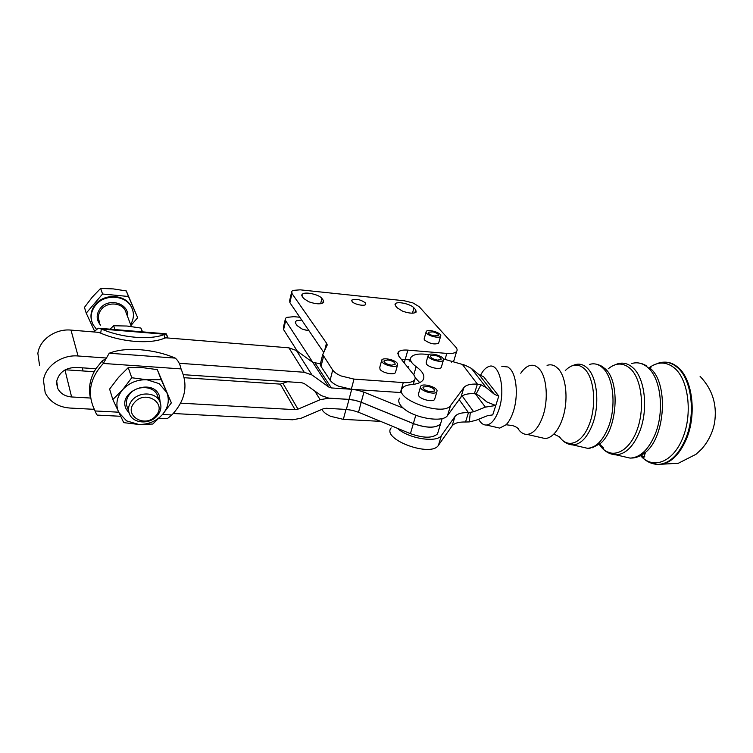 <?xml version="1.0" encoding="UTF-8"?>
<svg xmlns="http://www.w3.org/2000/svg" width="753" height="753" viewBox="0 0 753 753"><rect width="100%" height="100%" fill="white"/><g stroke="black" fill="none" stroke-linecap="round" stroke-linejoin="round"><path stroke-width="1.13" d="M496.18 427.29L499.71 428.099L506.091 424.758C508.953 421.831 511.325 417.539 513.217 411.891C518.318 397.066 516.897 376.34 510.459 369.196L508.021 367.012L501.818 366.353M540.494 437.484L545.021 438.519C547.996 438.415 550.923 436.947 553.784 434.114C557.173 430.678 559.987 425.803 562.227 419.496C568.666 401.914 566.567 377.178 558.189 368.716L555.61 366.495C552.9 364.744 550.048 364.367 547.073 365.365M134.476 402.535C145.357 389.292 167.59 403.41 155.824 415.76C145.282 428.824 122.758 415.214 134.476 402.535M157.255 415.75C161.189 410.922 161.951 405.98 159.523 400.935C155.231 392.078 139.211 391.551 132.18 400.201C128.33 404.954 127.549 409.811 129.827 414.752C134.072 423.883 150.224 424.372 157.255 415.75M130.608 324.552C134.062 318.707 134.335 312.862 131.417 307.036C125.61 295.044 104.742 293.698 95.744 305.012C90.84 311.215 89.899 317.672 92.901 324.383L96.299 329.052M132.161 308.57L131.154 306.367C125.356 294.376 104.507 293.03 95.518 304.334C91.179 309.709 89.946 315.46 91.81 321.578M100.629 288.418L92.271 297.115L84.449 307.375L86.228 313.144L102.577 294.009L100.629 288.418L113.223 288.898L126.269 290.922L137.667 317.672L130.956 325.465M322.755 409.02L322.435 410.244C323.894 412.493 326.642 414.517 330.68 416.324L343.349 419.365L380.604 421.369M301.708 320.034L296.569 320.731L295.6 321.503L295.75 323.555L297.134 325.635L302.141 329.052L309.088 330.887M302.442 329.174L307.986 330.718M285.218 319.592L283.439 327.216L283.589 329.616L285.66 320.693L285.509 318.331L286.695 317.389L293.858 316.674L299.807 317.229M438.265 431.431L437.502 433.926C432.504 438.359 423.478 438.265 410.413 433.653L397.499 428.335C408.239 438.604 437.079 443.178 441.446 435.45L454.991 416.465C457.193 413.717 461.683 412.446 468.47 412.644L465.542 422L469.279 421.915L475.896 420.315L487.577 415.675L492.735 414.884L495.766 405.5L487.003 402.027L478.795 395.363L474.399 393.668L477.393 384.105C470.559 383.814 466.06 384.952 463.914 387.522L450.586 405.462C443.461 417.096 392.69 398.648 402.46 388.106L402.742 387.767C404.37 386.016 407.251 384.962 411.383 384.604C417.162 384.086 420.993 382.609 422.885 380.18C425.36 376.274 423.111 371.766 416.127 366.645L413.774 374.872C415.308 376.829 415.562 378.533 414.536 379.973L413.679 380.811C411.59 382.289 408.117 382.882 403.279 382.58L354.004 379.098L341.147 375.973C337.024 374.185 334.219 372.227 332.704 370.081L322.736 354.578L327.244 344.93L326.491 343.133L324.722 350.201M332.704 370.081L330.115 380.227C331.612 382.392 334.407 384.378 338.502 386.167L351.322 389.263L331.367 387.936L328.854 387.08L311.968 374.966L304.24 372.274L179.195 363.266M322.726 354.381L320.251 364.527L321.004 366.438L323.508 356.461M401.471 359.473L405.208 359.529L407.862 350.126C403.834 349.816 400.907 350.23 399.081 351.369L398.215 352.169L398.855 356.207L413.774 374.872M291.533 292.475L289.698 300.343L289.877 302.631L291.995 293.529L291.806 291.279L292.992 290.404L300.183 289.83L404.229 300.758L412.964 302.932L419.12 306.64L455.603 346.907C457.175 348.667 457.513 350.173 456.638 351.416L455.998 352.046C454.238 353.289 451.179 353.75 446.821 353.421L444.967 359.633M451.452 362.099L453.89 360.555L454.37 358.955M320.627 303.732L321.926 298.442C319.62 294.884 306.782 291.693 302.97 293.736L302.009 294.461L302.188 296.418L303.61 298.423L308.702 301.746C315.912 304.221 320.891 304.466 323.639 302.48L323.404 300.438L322.736 303.177M412.465 313.182L413.952 307.864C411.147 304.381 398.864 301.322 395.824 303.355L395.231 303.854L395.664 305.991L397.368 307.958L402.648 311.196C409.312 313.493 413.83 313.775 416.193 312.043L415.703 309.822L414.847 312.862M365.487 302.904L365.732 304.391C364.556 306.546 354.014 304.344 352.075 301.529L351.849 300.071C355.99 298.536 360.536 299.478 365.487 302.904M95.876 368.744L76.251 367.417C65.652 367.624 59.139 372.217 56.71 381.197L57.736 388.397C60.409 393.537 65.031 396.389 71.601 396.963L90.445 398.036C88.205 388.068 90.021 378.298 95.876 368.744L102.436 360.612L105.749 359.012M39.561 365.45L37.866 353.43C39.438 339.763 55.43 328.515 70.989 330.096L98.587 332.346L100.676 333.146L101.354 329.023C111.717 333.438 123.163 336.196 135.691 337.288C148.096 338.182 157.876 337.184 165.02 334.285L166.272 333.824L167.637 337.918M106.258 358.014L78.048 355.981C61.84 354.475 45.133 366.25 43.458 380.378L45.199 392.755C49.914 401.97 58.132 407.072 69.86 408.041L94.426 409.34M183.421 374.683L301.689 382.703L304.259 383.578L321.22 395.57L328.75 398.121L349.025 399.382L355.162 400.304L361.214 402.224L363.925 392.153L357.854 390.233L351.698 389.292L401.189 392.577M361.195 402.271L355.152 400.351L349.006 399.429L346.361 409.444L352.479 410.347L358.503 412.268L361.195 402.271L413.35 423.619C426.471 428.231 435.526 428.363 440.505 424.033L441.249 421.576M363.925 392.153L403.288 408.154C398.949 404.276 397.725 400.944 399.608 398.149M403.288 408.154C414.188 418.235 443.216 422.979 447.527 415.515L460.93 397.217C463.086 394.591 467.575 393.405 474.399 393.668M165.66 418.564L167.317 418.649L171.872 414.969C185.398 400.521 188.429 385.159 180.974 368.895C180.146 364.264 178.254 360.668 175.289 358.108C164.672 353.571 153.047 350.785 140.416 349.74C127.794 348.837 117.402 350.004 109.232 353.223L103.321 363.454L102.436 360.612M320.279 363.68L312.806 362.438L296.4 350.512L288.907 347.83L165.782 337.815L164.258 338.304C157.113 341.241 147.353 342.267 134.966 341.391C122.457 340.318 111.02 337.57 100.676 333.146M164.258 338.304L165.02 334.285L101.354 329.023L98.285 328.186L93.767 331.951M428.137 386.44C432.759 387.682 434.858 389.226 434.415 391.061L429.445 391.635C424.805 390.383 422.706 388.84 423.158 387.014L428.137 386.44M434.867 398.516L434.585 399.476C432.909 402.366 420.805 399.551 418.687 395.777L418.546 393.697L420.456 387.117M420.503 387.381C420.983 391.231 434.961 395.127 436.834 391.936L437.06 390.666C436.411 386.797 422.64 382.995 420.739 386.157L420.503 387.381M387.814 359.981C392.897 360.922 395.334 362.409 395.127 364.443L391.494 365.177C386.383 364.226 383.945 362.739 384.152 360.715L387.814 359.981M395.673 371.709L395.41 372.622C393.875 375.314 382.345 372.886 380.039 369.375L379.785 367.313L381.555 360.847M381.959 361.835C384.058 365.346 395.918 367.944 397.48 365.252L397.283 363.294C395.09 359.793 383.39 357.251 381.799 359.934L381.959 361.835M434.265 355.228C439.027 356.254 441.305 357.684 441.107 359.51L437.408 360.113C432.627 359.087 430.349 357.656 430.556 355.83L434.265 355.228M441.484 366.645L441.249 367.426C439.808 369.977 428.438 367.323 426.396 363.963L426.217 362.165L428.062 355.83M428.372 356.677C430.161 360.028 441.898 362.871 443.366 360.311L443.253 358.644C441.362 355.284 429.784 352.508 428.288 355.049L428.372 356.677M433.813 335.913C429.888 334.803 428.09 333.56 428.401 332.186L433.06 331.875C436.966 332.977 438.764 334.219 438.462 335.603L433.813 335.913M438.811 342.493L438.613 343.17C434.5 344.78 429.85 343.754 424.654 340.102L424.099 339.066L426.047 332.139M440.797 335.537C440.524 332.44 427.76 328.863 426.245 331.461L426.057 332.233C426.198 335.311 439.121 338.963 440.618 336.346L440.797 335.537M142.571 331.857L140.896 328.054L127.012 326.03L113.637 325.757L110.051 329.165M158.215 397.48L157.095 394.534C152.84 385.734 136.961 385.169 130.005 393.744C126.316 398.281 125.478 402.959 127.483 407.768M171.364 402.864L162.46 414.555L152.774 424.043L138.693 424.447C148.228 424.617 156.153 421.322 162.46 414.555C168.305 407.486 169.736 400.107 166.752 392.417L159.118 383.625L146.967 379.776L161.236 379.681L171.364 402.864L157.273 369.629L142.458 367.615L128.226 367.624L118.569 377.338L109.609 389.094L112.828 399.542L122.626 389.743C116.715 397.057 115.388 404.568 118.654 412.277L126.57 420.88L138.693 424.447L123.718 422.64L112.828 399.542M160.238 402.526L159.269 395.504C152.285 377.3 117.129 391.664 126.24 409.143L129.158 413.181M478.644 419.223C480.753 423.186 483.341 425.125 486.4 425.04C491.389 424.419 495.559 419.289 498.9 409.66C506.072 389.075 499.032 361.468 488.499 366.645C485.469 367.859 482.748 370.862 480.348 375.653M517.688 428.156L518.873 429.888C521.274 432.956 524.003 434.453 527.072 434.396C533.369 433.775 538.602 427.798 542.772 416.475C548.655 399.984 546.847 376.848 539.261 368.904C536.202 365.572 532.842 364.518 529.171 365.76C526.14 366.871 523.344 369.365 520.775 373.262M495.766 405.5L498.797 396.087L483.614 376.698L479.332 374.956L471.331 368.339L465.119 365.224L443.423 358.946M462.615 364.744L477.393 384.105L480.941 384.774L486.24 387.616L494.41 394.337L498.797 396.087M146.967 379.776C137.234 379.446 129.121 382.769 122.626 389.743L131.766 377.752L146.967 379.776M131.766 377.752L128.226 367.624M161.236 379.681L157.273 369.629M140.896 328.054L142.392 331.847M113.637 325.757L114.974 329.569M180.635 403.156L295.082 409.67L297.981 409.143L320.166 399.711L328.732 398.168L349.006 399.429M94.163 371.709L83.028 370.965L82.425 367.831M82.952 370.674L82.181 367.812M343.349 419.365L345.985 409.425L326.143 408.267L323.301 408.794L301.247 418.197L292.606 419.788L173.303 413.501M83.028 370.965L65.313 369.779M287.608 381.743L280.314 384.115L184.24 377.714M180.974 368.895L103.321 363.454C90.294 377.648 87.122 392.529 93.805 408.126L96.017 413.181L97.146 415.091L97.871 415.129M180.833 368.283L181.586 370.099M452.073 425.953L454.991 416.465L452.092 425.925L438.453 445.277C431.121 457.777 381.253 439.291 391.155 427.883M495.7 405.49L485.374 407.119L473.637 411.769L468.47 412.644L459.161 399.627M465.542 422C458.765 421.84 454.285 423.148 452.092 425.925M397.499 428.335L358.503 412.268M415.119 377.611L419.732 382.618M408.455 366.56L407.928 367.558M416.127 366.645C411.072 362.899 409.416 359.708 411.157 357.063C413.849 354.126 419.722 353.317 428.749 354.644M330.115 380.227L321.004 366.438M441.267 421.52L440.524 423.977C435.535 428.316 426.48 428.175 413.369 423.572L361.214 402.224M323.555 352.15L289.877 302.631M410.338 359.943L405.208 359.529M413.952 307.864L415.703 309.822M321.926 298.442L323.404 300.438M291.995 293.529L326.491 343.133M407.862 350.126L446.821 353.421M285.66 320.693L312.89 362.494M404.116 362.795L404.577 361.6M322.435 410.244L321.908 409.387M297.36 351.218L283.589 329.616M409.867 359.906L409.943 361.336M102.577 294.009L128.462 296.484L126.269 290.922M128.462 296.484L137.667 317.672M94.473 330.925L86.228 313.144M592.197 447.8L600.179 443.621C617.244 430.377 620.576 382.166 605.45 369.017L601.788 366.212L597.844 364.508M636.021 457.419L645.49 452.327C665.492 436.759 668.542 383.155 650.451 368.556M127.539 316.439C129.469 303.675 108.997 297.2 100.45 308.146C96.026 314.105 96.083 319.799 100.62 325.23M99.622 322.18C97.579 317.681 98.21 313.352 101.495 309.201C107.51 301.642 121.468 302.546 125.327 310.603L126.344 313.295M351.322 389.263L354.004 379.098M64.974 369.968L71.601 396.963M450.605 405.434L447.546 415.496M565.258 370.589C572.045 363.765 578.586 363.313 584.902 369.224C594.183 378.524 596.602 404.493 589.655 423.393C582.831 442.435 569.042 448.844 560.599 438.284L559.441 436.759M608.217 368.81C615.935 362.504 623.352 362.485 630.477 368.763C641.933 379.352 645.161 409.143 636.784 430.716C628.576 452.459 611.794 459.471 601.478 447.301M648.945 367.888C657.858 361.318 666.471 361.449 674.782 368.302C688.534 380.143 692.675 413.698 682.811 437.87C673.144 462.229 653.19 469.768 640.925 456.007L640.85 455.923M653.209 463.782L658.508 464.601C669.897 464.093 679.225 455.49 686.501 438.801C696.845 414.263 692.468 379.248 678.199 367.53C673.916 363.784 669.304 361.995 664.353 362.155M641.565 455.094L643.429 457.306M651.053 463.104L657.783 464.441C669.135 463.933 678.444 455.349 685.701 438.679C696.017 414.188 691.659 379.239 677.427 367.53C671.742 362.635 665.643 361.092 659.12 362.88L652.663 365.478M641.161 455.32L642.742 457.165M650.413 367.539L649.717 368.113M631.673 363.53C637.575 361.798 643.081 363.228 648.182 367.822C660.842 378.74 664.57 411.157 655.279 433.954C648.7 449.56 640.304 457.608 630.082 458.097L623.409 456.563M606.73 451.64L615.907 454.831C625.536 454.313 633.461 446.548 639.673 431.525C648.455 409.604 645.039 378.477 633.151 367.972C628.36 363.548 623.173 362.165 617.611 363.831L612.886 365.694M601.186 445.663L603.351 448.487M641.104 455.942C644.304 457.382 645.396 457.325 644.389 455.791L645.49 452.327C641.622 455.546 637.499 457.429 633.122 457.975L630.082 458.097L615.907 454.831C610.259 454.454 605.478 451.969 601.543 447.386L600.546 446.171M600.376 445.955L599.247 444.355M589.411 364.452C594.343 362.918 598.908 364.198 603.106 368.273C613.516 377.959 616.359 406.507 608.556 426.697C603.04 440.533 596.028 447.734 587.528 448.308L581.975 447.028M565.437 442.322L572.892 444.938C580.836 444.345 587.396 437.446 592.573 424.212C599.887 404.916 597.317 377.695 587.632 368.424C583.726 364.527 579.462 363.304 574.859 364.763L571.273 366.137M650.969 367.652L650.15 368.339M476.141 393.96L480.941 384.774M70.989 330.096L78.048 355.981M288.907 347.83L304.24 372.274M109.232 353.223L175.289 358.108M95.358 410.978L118.616 412.192M162.526 414.489L171.872 414.969M351.698 389.292L349.025 399.382M403.279 382.58L400.445 392.529M475.388 393.772L485.374 407.119M473.637 411.769L462.21 395.984M470.314 412.569L469.279 421.915M438.472 445.249L441.465 435.422M494.41 394.337L479.332 374.956M471.331 368.339L486.24 387.616M463.895 387.541L460.911 397.245M315.243 363.304L331.367 387.936M413.369 423.572L415.797 415.232M410.413 433.653L413.35 423.619M312.806 362.438L328.854 387.08M296.4 350.512L311.968 374.966M280.314 384.115L295.082 409.67M283.109 383.635L297.981 409.143M314.698 390.958L320.166 399.711M405.17 359.52L404.21 362.908M553.784 434.114L557.757 435.959L560.599 438.293C563.893 442.378 567.988 444.59 572.892 444.938L587.528 448.308L590.041 448.204L600.179 443.621L600.15 444.722L603.219 447.527C603.68 448.543 602.993 448.327 601.167 446.877M641.904 363.661L646.771 365.807M518.29 429.088L518.732 429.323C517.744 427.817 515.645 426.565 512.454 425.567L506.091 424.758M131.417 307.036L131.154 306.367M126.363 313.333L131.333 326.482M413.265 384.406L414.536 379.973M56.569 383.268L57.736 388.397M450.586 405.462L447.527 415.515M434.585 399.476L436.834 391.936M395.41 372.622L397.48 365.252M441.249 367.426L443.366 360.311M428.401 332.186L428.269 332.657M127.69 408.192L128.669 411.204M486.4 425.04L499.71 428.099M527.072 434.396L545.021 438.519M700.092 376.349C712.545 389.423 717.345 405.02 714.503 423.12C712.526 432.966 708.187 441.672 701.476 449.24L696.017 454.285L678.368 463.255L657.783 464.441C651.279 464.055 645.697 461.288 641.038 456.158L640.822 455.913M649.66 367.426L649.03 367.906M157.095 394.534L159.523 400.935M438.613 343.17L440.618 336.346M430.396 356.376L430.556 355.83M383.983 361.355L384.152 360.715M422.96 387.682L423.158 387.014M166.912 335L167.655 337.965M99.942 328.327L165.669 333.777M97.146 415.091L120.565 416.277M159.052 418.226L167.317 418.649M438.453 445.277L441.446 435.45M463.914 387.522L460.93 397.217M440.524 423.977L442.171 418.527M437.502 433.926L440.505 424.033M351.689 300.729L351.849 300.071M395.005 304.692L395.231 303.854M301.765 295.477L302.009 294.461M456.638 351.416L453.89 360.555M397.753 353.844L398.215 352.169M295.345 322.576L295.6 321.503"/></g></svg>
